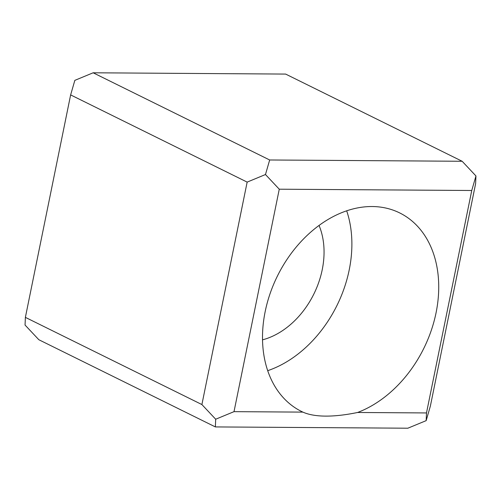 <?xml version="1.0" encoding="UTF-8"?>
<svg xmlns="http://www.w3.org/2000/svg" width="501" height="501" viewBox="0 0 501 501"><rect width="100%" height="100%" fill="white"/><g stroke="black" fill="none" stroke-linecap="round" stroke-linejoin="round"><path stroke-width="0.75" d="M262.53 339.841A75.77 55.861 116.3 0 0 319.043 225.437M234.011 411.653L215.687 419.224L201.897 404.558L247.156 182.107L265.474 174.53L279.264 189.203L234.011 411.653L302.892 412.116C308.679 414.703 316.244 416.037 325.587 416.118C334.969 416.162 345.64 414.953 357.608 412.48L426.495 412.943L471.754 190.493L475.95 175.945L475.618 183.635L430.365 406.092L426.163 420.64L426.495 412.943M302.892 412.116A110.74 81.644 -63.7 0 1 301.571 411.484A110.74 81.644 -63.7 0 1 270.108 293.555A110.74 81.644 -63.7 0 1 372.118 206.531A110.74 81.644 -63.7 0 1 399.66 212.906A110.74 81.644 -63.7 0 1 435.87 313.72A110.74 81.644 -63.7 0 1 357.608 412.48M265.474 174.53L269.67 159.982L462.16 161.272L285.639 74.079L93.155 72.789L74.837 80.36L70.635 94.908L25.382 317.365L25.05 325.055L38.84 339.728L215.361 426.921L215.687 419.224M25.382 317.365L201.897 404.558M70.635 94.908L247.156 182.107M93.155 72.789L269.67 159.982M426.163 420.64L407.845 428.211L215.361 426.921M471.754 190.493L279.264 189.203M462.16 161.272L475.95 175.945M267.709 370.677A110.74 81.644 116.3 0 0 346.679 210.815"/></g></svg>
